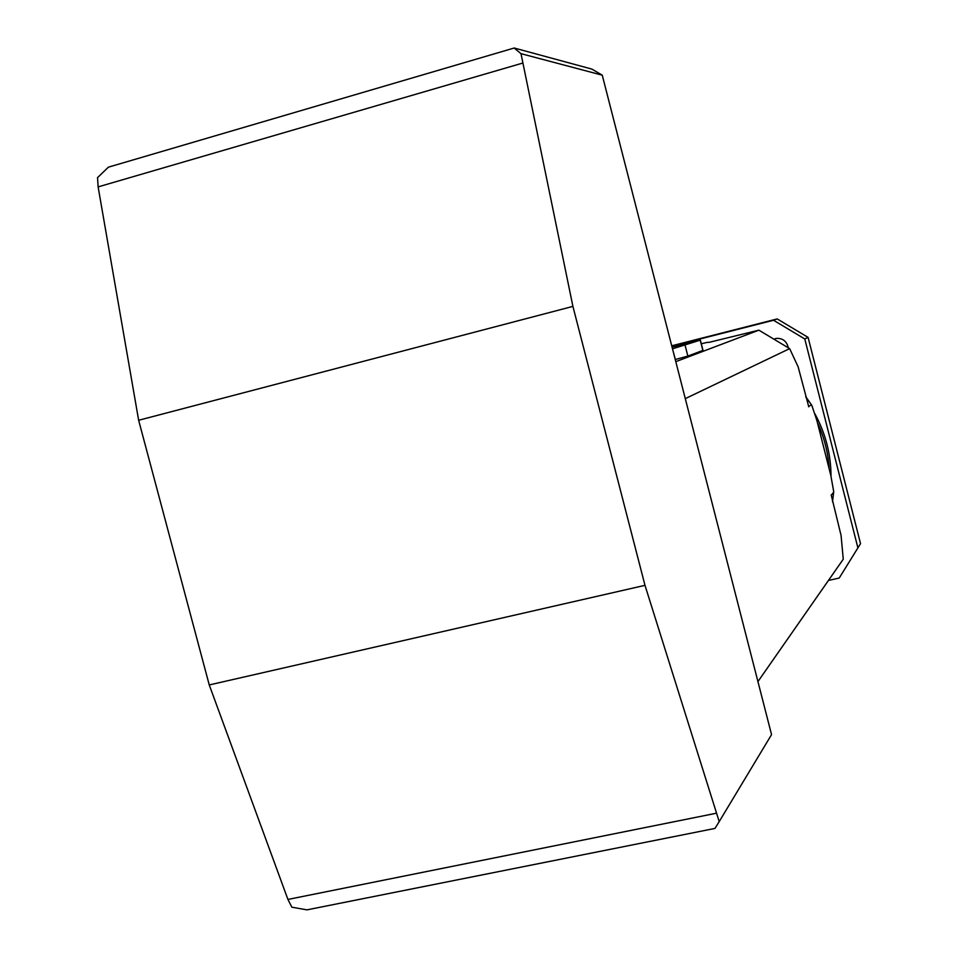 <?xml version="1.0" encoding="UTF-8"?>
<svg xmlns="http://www.w3.org/2000/svg" width="958" height="958" viewBox="0 0 958 958"><rect width="100%" height="100%" fill="white"/><g stroke="black" fill="none" stroke-linecap="round" stroke-linejoin="round"><path stroke-width="1.44" d="M209.251 684.946L644.985 585.338L719.207 821.605L714.955 828.43L306.955 909.861L291.843 907.19L287.927 899.442L209.251 684.946L138.647 420.275L98.123 186.894L97.536 177.649L108.398 167.171L111.894 166.093M719.207 821.605L771.549 734.618L602.247 75.179L520.996 53.672L572.908 306.392L644.985 585.338M572.908 306.392L138.647 420.275M520.996 53.672L514.111 47.984L591.888 69.096L602.247 75.179M832.478 501.681L833.711 491.622L830.79 475.276L816.946 420.73L811.809 405.342L805.858 397.115M808.552 406.479L811.354 404.947M708.74 342.437L758.88 330.163L789.655 348.628L685.293 398.636M777.213 318.918L808.097 337.396L804.78 338.952L773.537 320.259L777.213 318.918L671.726 345.802M773.537 320.259L671.821 346.173M808.097 337.396L860.535 543.641L839.22 578.045L828.442 580.464M774.95 338.713L776.639 338.378C782.291 338.198 786.027 340.797 787.859 346.173L788.099 347.467M839.22 578.045L860.535 543.641M804.78 338.952L857.841 547.617M833.592 492.328L831.197 495.262M757.934 681.593L843.268 559.185L841.064 535.426L831.209 494.987M675.797 361.657L758.88 330.163M789.655 348.628L798.146 366.854L808.768 406.815M675.246 359.525L687.856 356.089L702.992 350.353L700.37 340.114L672.073 347.179M707.507 342.329L701.304 343.766M675.366 359.489L672.492 348.82M672.624 348.784L700.37 340.102M287.927 899.442L716.021 813.294M522.385 63.168L98.123 186.894M829.077 467.708C827.963 452.056 824.108 437.064 817.509 422.718M814.911 413.832C825.557 433.387 830.933 454.212 831.017 476.282M702.849 350.448L700.214 340.174M687.856 356.089L685.126 345.419M513.524 48.211L108.398 167.171M833.676 492.101L832.514 501.812M811.821 405.342L805.75 396.696M708.836 342.413L707.579 342.305"/></g></svg>
